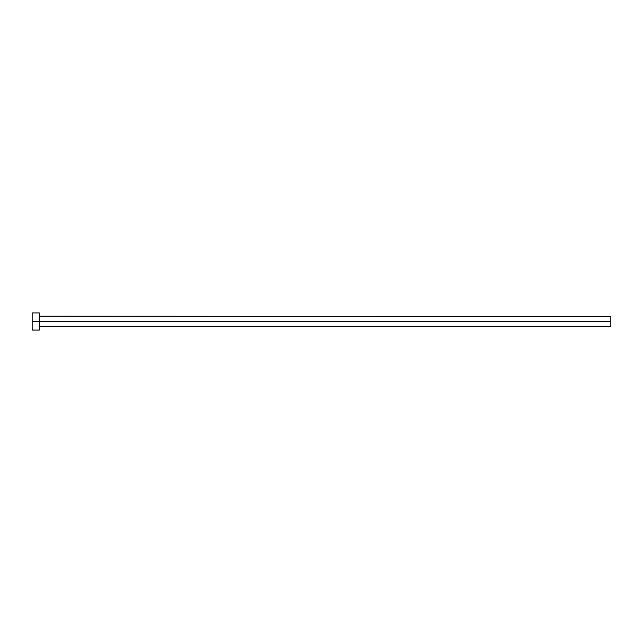<?xml version="1.0" encoding="UTF-8"?>
<svg xmlns="http://www.w3.org/2000/svg" width="643" height="643" viewBox="0 0 643 643"><rect width="100%" height="100%" fill="white"/><g stroke="black" fill="none" stroke-linecap="round" stroke-linejoin="round"><path stroke-width="0.48" stroke-dasharray="3.21 2.41" d="M39.295 321.5L39.295 330.076L39.295 321.5L32.15 321.5L39.295 321.5L39.295 312.924L39.295 321.5M39.577 321.5L39.577 316.501L39.577 321.5L610.85 321.5L610.85 326.499L610.85 321.5L39.577 321.5L39.577 326.499L39.577 321.5M32.15 330.076L32.15 312.924L32.15 330.076M610.85 316.501L610.85 321.5L610.85 316.501"/><path stroke-width="0.96" d="M32.15 330.076L32.15 312.924L32.15 321.5L610.85 321.5L610.85 326.499L610.85 321.5L39.577 321.5L39.577 316.501L39.577 321.5L32.15 321.5L32.15 330.076L39.295 330.076L39.295 312.924L39.295 330.076M39.295 326.789L39.577 321.5L39.577 326.499L610.85 326.499M610.85 321.5L610.85 316.501L610.85 321.5M610.85 316.501L39.295 316.211M32.15 312.924L39.295 312.924"/></g></svg>
